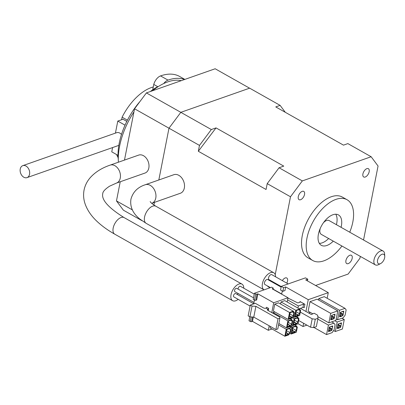<?xml version="1.0" encoding="UTF-8"?>
<svg xmlns="http://www.w3.org/2000/svg" width="405" height="405" viewBox="0 0 405 405"><rect width="100%" height="100%" fill="white"/><g stroke="black" fill="none" stroke-linecap="round" stroke-linejoin="round"><path stroke-width="0.61" d="M288.203 283.925L271.811 274.671A2.855 1.539 119.4 0 0 270.899 274.646A2.855 1.539 119.4 0 0 268.738 277.111A2.855 1.539 119.4 0 0 269.006 279.647L281.232 286.548M267.664 286.062A2.724 1.468 119.4 0 0 268.105 286.669L270.044 287.763M281.126 287.099L267.74 279.546A2.855 1.539 119.4 0 0 266.829 279.521A2.855 1.539 119.4 0 0 264.662 281.981A2.855 1.539 119.4 0 0 264.931 284.518L270.434 287.621M145.299 184.731A9.836 7.057 -109.4 0 1 153.181 187.925A9.836 7.057 -109.4 0 1 155.773 198.08A9.836 7.057 -109.4 0 1 151.814 203.29L180.367 193.261A9.836 7.057 -109.4 0 0 184.326 188.052A9.836 7.057 -109.4 0 0 181.734 177.896A9.836 7.057 -109.4 0 0 173.851 174.702L145.299 184.731C137.68 187.201 132.891 192.041 130.926 199.255C129.863 206.763 132.794 213.334 139.73 218.973L146.185 223.352L264.045 289.864A9.836 5.3 119.4 0 1 263.144 281.121A9.836 5.3 119.4 0 1 270.596 272.651A9.836 5.3 119.4 0 1 273.729 272.742A9.836 5.3 119.4 0 1 275.577 276.797M348.229 263.625A4.759 2.562 119.4 0 0 351.839 259.519A4.759 2.562 119.4 0 0 351.388 255.292A4.759 2.562 119.4 0 0 349.874 255.246A4.759 2.562 119.4 0 0 346.265 259.352A4.759 2.562 119.4 0 0 346.71 263.579A4.759 2.562 119.4 0 0 348.229 263.625M286.796 283.13A4.759 2.562 119.4 0 0 286.755 277.992A4.759 2.562 119.4 0 0 285.242 277.946A4.759 2.562 119.4 0 0 282.341 280.614M300.586 199.726A4.759 2.562 119.4 0 0 304.195 195.62A4.759 2.562 119.4 0 0 303.745 191.393A4.759 2.562 119.4 0 0 302.231 191.347A4.759 2.562 119.4 0 0 298.622 195.453A4.759 2.562 119.4 0 0 299.067 199.68A4.759 2.562 119.4 0 0 300.586 199.726M365.219 177.025A4.759 2.562 119.4 0 0 368.828 172.92A4.759 2.562 119.4 0 0 368.378 168.693A4.759 2.562 119.4 0 0 366.864 168.647A4.759 2.562 119.4 0 0 363.255 172.753A4.759 2.562 119.4 0 0 363.7 176.98A4.759 2.562 119.4 0 0 365.219 177.025M382.026 254.264A5.392 2.906 119.4 0 0 377.551 260.258A5.392 2.906 119.4 0 0 380.163 263.761A5.392 2.906 119.4 0 0 380.675 263.539A5.392 2.906 119.4 0 0 384.75 256.314A5.392 2.906 119.4 0 0 382.026 254.264M380.675 263.539L378.614 264.617A7.933 4.273 -60.6 0 1 377.86 264.946A7.933 4.273 -60.6 0 1 375.334 264.87A7.933 4.273 -60.6 0 1 374.59 257.823A7.933 4.273 -60.6 0 1 380.604 250.978A7.933 4.273 -60.6 0 1 383.13 251.054A7.933 4.273 -60.6 0 1 384.608 253.996L384.75 256.314M383.13 251.054L329.128 220.578A7.933 4.273 119.4 0 0 326.597 220.502A7.933 4.273 119.4 0 0 323.468 222.704M320.223 228.45A7.933 4.273 119.4 0 0 321.332 234.394L375.334 264.87M319.337 243.37A17.45 9.401 119.4 0 0 322.213 242.848A17.45 9.401 119.4 0 0 328.622 238.51M336.418 224.694A17.45 9.401 119.4 0 0 335.78 214.23M341.076 227.321A17.45 9.401 119.4 0 0 338.458 214.918A17.45 9.401 119.4 0 0 332.9 214.751A17.45 9.401 119.4 0 0 319.672 229.807A17.45 9.401 119.4 0 0 321.307 245.308A17.45 9.401 119.4 0 0 326.87 245.476A17.45 9.401 119.4 0 0 333.28 241.137M349.728 232.207A34.901 18.802 119.4 0 0 347.034 199.721A34.901 18.802 119.4 0 0 335.912 199.387A34.901 18.802 119.4 0 0 309.46 229.498A34.901 18.802 119.4 0 0 312.731 260.506A34.901 18.802 119.4 0 0 323.858 260.84A34.901 18.802 119.4 0 0 341.931 246.017M347.034 199.721L342.382 197.093A34.901 18.802 119.4 0 0 331.26 196.759A34.901 18.802 119.4 0 0 304.803 226.871A34.901 18.802 119.4 0 0 308.078 257.879L312.731 260.506M273.962 283.06A9.836 5.3 119.4 0 0 274.195 282.574M141.856 220.609L123.388 210.185L116.473 200.91L120.234 181.754M124.482 160.086L134.551 108.778L146.397 92.912L215.161 68.764L249.581 88.189M153.91 205.031L154.432 202.368M158.826 179.977L168.986 128.198L180.832 112.332L249.637 88.168L280.128 105.376L275.754 106.915L343.491 145.142L347.865 143.603L371.142 156.74L302.338 180.903L290.491 196.769L275.218 274.62M315.591 285.495L348.123 274.069L359.969 258.203L360.323 256.4M363.543 239.998L378.057 166.015L371.142 156.74M290.491 196.769L267.214 183.632L266.06 189.494L198.328 151.268L199.478 145.405L134.551 108.778M146.397 92.912L211.324 129.544L216.022 127.894L283.758 166.116L279.06 167.766L302.338 180.903M267.214 183.632L279.06 167.766M198.328 151.268L216.022 127.894M211.324 129.544L199.478 145.405M285.282 112.291L280.128 105.376M116.473 200.91L132.334 209.861M254.249 294.121L240.373 286.294A1.903 1.028 119.4 0 0 239.77 286.274A1.903 1.028 119.4 0 0 238.52 287.494A1.903 1.028 119.4 0 0 238.191 289.17M253.52 297.822L236.712 288.335A1.903 1.028 119.4 0 0 236.105 288.32A1.903 1.028 119.4 0 0 234.662 289.96A1.903 1.028 119.4 0 0 234.844 291.651L253.991 302.459M253.732 303.755L235.685 293.569A1.903 1.028 119.4 0 0 235.077 293.554A1.903 1.028 119.4 0 0 233.634 295.194A1.903 1.028 119.4 0 0 233.817 296.885L250.093 306.069M238.282 293.595A1.903 1.028 119.4 0 0 237.284 294.475M110.13 165.124A9.518 6.829 -109.4 0 1 117.759 168.217A9.518 6.829 -109.4 0 1 120.27 178.048A9.518 6.829 -109.4 0 1 116.438 183.085L144.995 173.056A9.518 6.829 -109.4 0 0 148.822 168.019A9.518 6.829 -109.4 0 0 146.311 158.188A9.518 6.829 -109.4 0 0 138.687 155.095L110.13 165.124C101.787 167.969 95.145 172.16 90.199 177.709C87.06 181.329 85.015 185.444 84.063 190.061C83.207 194.658 83.531 199.209 85.045 203.72C87.267 210.114 91.257 215.997 97.003 221.368C101.903 226 107.821 230.268 114.752 234.171L232.622 300.692A9.518 5.128 119.4 0 0 235.659 300.783A9.518 5.128 119.4 0 0 238.145 299.33M243.769 288.208A9.518 5.128 119.4 0 0 241.982 284.118A9.518 5.128 119.4 0 0 238.945 284.021A9.518 5.128 119.4 0 0 231.731 292.238A9.518 5.128 119.4 0 0 232.622 300.692M307.785 279.177L305.456 277.865L281.272 286.36L283.596 287.671L285.682 286.942L308.261 299.685L328.278 292.653L305.699 279.911L307.785 279.177L307.446 280.898M299.877 302.231L300.009 301.543L304.899 304.302L304.241 307.653A0.952 0.42 -168.9 0 0 302.92 307.481L303.573 304.125A0.952 0.42 -168.9 0 1 304.899 304.302M298.019 323.686L303.001 326.501L303.628 323.296M305.947 311.48L308.261 299.685M285.682 286.942L284.968 290.572L282.887 291.306L283.596 287.671M282.305 290.977L281.677 294.182M281.272 286.36L280.559 289.99L282.887 291.306M328.278 292.653L327.174 298.283M318.492 299.968L318.765 298.596L324.289 296.657L345.004 308.347L346.159 309.891L345.116 315.201L343.141 317.844L337.618 319.783L339.481 310.286L345.004 308.347M312.837 313.819L308.144 311.167L310.007 301.669L317.095 299.184L337.81 310.873L335.947 320.37L328.86 322.861L330.723 313.364L337.81 310.873M308.721 313.045L310.417 312.452M303.001 326.501L306.889 325.134M300.009 301.543A0.952 0.42 -168.9 0 1 300.318 301.948A0.952 0.42 -168.9 0 1 300.085 302.155L298.207 302.813A0.633 0.278 -168.9 0 1 297.366 302.722L287.955 298.034M299.204 308.782L302.92 307.481M287.591 299.877L298.363 305.957L303.573 304.125M318.765 298.596L339.481 310.286M336.216 318.993L337.618 319.783M310.007 301.669L330.723 313.364M317.793 316.614L328.86 322.861M341.992 318.249L344.265 319.53L342.402 329.027L335.315 331.518L337.178 322.021L344.265 319.53M334.905 320.735L337.178 322.021M333.639 330.571L335.315 331.518M317.824 319.115L328.42 325.093L333.948 323.155L335.097 324.699L334.059 330.009L332.085 332.652L326.557 334.591L313.971 327.488M333.948 323.155L331.675 321.874M326.557 334.591L328.42 325.093M300.414 308.357L311.313 314.508L314.133 313.237L317.626 315.206L317.991 318.274L315.277 319.226L312.189 318.821L300.292 312.103M298.363 305.957L297.948 308.073M330.708 319.869L331.584 315.399L335.026 314.194L334.15 318.659L330.708 319.869M328.404 331.604L329.285 327.134L332.723 325.924L331.847 330.394L328.404 331.604M340.453 316.71L340.509 316.426L339.466 316.796L340.342 312.326L343.784 311.116L342.903 315.586L340.453 316.71M338.15 328.44L338.205 328.161L337.162 328.526L338.038 324.056L341.481 322.851L340.605 327.321L338.15 328.44M298.647 320.487L310.544 327.2L313.637 327.61L316.345 326.658L317.991 318.274M330.875 319.008L331.751 319.505M328.576 330.743L329.447 331.234M342.681 311.506L343.602 312.022M343.759 312.23L342.549 311.551M340.377 323.236L341.304 323.757M341.455 323.965L340.246 323.281M310.544 327.2L312.189 318.821M333.923 314.579L334.849 315.1M335.001 315.308L333.791 314.624M334.327 317.753L331.442 316.128M331.533 315.677L334.591 317.404M331.624 326.314L332.546 326.835M332.697 327.037L331.492 326.359M332.024 329.488L329.138 327.858M329.23 327.407L332.287 329.133M343.344 314.326L340.286 312.599M339.633 315.935L340.509 316.426M341.045 326.06L337.988 324.334M337.33 327.665L338.205 328.161M315.277 319.226L313.637 327.61M330.991 318.431L332.738 319.418M334.15 318.659L331.265 317.034M328.688 330.161L330.434 331.148M331.847 330.394L328.961 328.769M343.081 314.68L340.2 313.05M342.144 311.43L342.427 311.592M340.782 326.41L337.897 324.785M339.841 323.165L340.124 323.327M333.386 314.508L333.669 314.67M331.047 318.153L332.794 319.14M331.082 326.243L331.366 326.4M328.744 329.883L330.49 330.87M342.903 315.586L340.023 313.961M339.749 315.353L341.496 316.34M340.605 327.321L337.719 325.691M337.446 327.088L339.193 328.075M341.552 316.062L339.8 315.075M339.248 327.797L337.502 326.81M253.707 303.892L254.461 300.065M254.497 300.09L253.216 299.366L254.421 293.245L271.684 287.185L272.96 287.909A0.952 0.42 11.1 0 1 273.269 288.309A0.952 0.42 11.1 0 1 273.036 288.522L272.18 288.821L288.011 297.751L273.704 302.778L257.879 293.843L256.679 299.963L255.823 300.262A0.952 0.42 11.1 0 1 254.497 300.09L255.697 293.969L254.421 293.245M252.533 317.024L251.626 321.661A0.952 0.42 11.1 0 1 250.3 321.484L249.019 320.765L249.799 316.801M268.687 308.448A0.795 0.425 -60.6 0 1 268.029 309.329L265.908 308.129A0.795 0.425 119.4 0 0 266.566 307.248L268.687 308.448L268.262 310.605M253.317 317.075L252.477 321.362L268.307 330.293L269.188 325.797M271.78 312.589L273.704 302.778M251.626 321.661L252.477 321.362M268.307 330.293L272.028 328.987M257.879 293.843L257.023 294.146A0.952 0.42 -168.9 0 1 255.697 293.969M265.908 308.129L265.7 308.205A1.585 0.699 -168.9 0 1 263.493 307.916L255.347 303.315L250.28 305.097L252.026 306.079L255.899 306.322L278.012 318.801L279.911 318.133L279.789 317.11L267.943 310.422A1.585 0.699 -168.9 0 1 267.427 309.754A1.585 0.699 -168.9 0 1 267.821 309.4L268.029 309.329M280.604 304.018L281.009 301.953L284.766 300.637L299.543 308.98L300.621 310.422L299.634 315.449L294.42 317.277L295.792 310.296L299.543 308.98M272.97 313.262L273.112 312.528L274.808 311.936M288.168 319.474L273.385 311.136L274.757 304.15L278.508 302.834L293.291 311.172L294.364 312.614L293.377 317.647L288.168 319.474L289.534 312.493L293.291 311.172M290.041 326.622L291.463 327.422L290.476 332.449L288.633 334.92L284.877 336.236L270.1 327.893L270.378 326.465M287.175 301.998L288.011 297.751M281.009 301.953L295.792 310.296M293.549 316.786L294.42 317.277M291.646 319.555L292.724 320.998L291.737 326.025L286.522 327.858L287.894 320.871L291.646 319.555L290.223 318.75M273.112 312.528L287.894 320.871M278.853 323.529L286.522 327.858M274.757 304.15L289.534 312.493M297.903 317.358L298.976 318.801L297.989 323.828L292.78 325.66L294.146 318.674L297.903 317.358L296.48 316.558M292.729 317.874L294.146 318.674M291.904 325.164L292.78 325.66M296.257 325.736L297.331 327.179L296.344 332.211L291.134 334.039L292.501 327.058L296.257 325.736L294.835 324.937M291.084 326.253L292.501 327.058M289.833 333.305L291.134 334.039M278.579 324.921L286.249 329.255L291.463 327.422M284.877 336.236L286.249 329.255M298.151 315.576L295.235 316.604L295.134 316.118L296.44 310.458L299.356 309.435L299.249 309.992L300.1 310.605L299.498 313.678L298.151 315.576L297.974 315.166L295.331 316.097M290.253 326.157L287.332 327.179L287.236 326.693L288.542 321.033L291.458 320.011L291.352 320.568L292.202 321.18L291.595 324.253L290.253 326.157L290.076 325.747L287.434 326.673M291.899 317.773L288.978 318.801L288.881 318.315L290.183 312.655L293.104 311.627L292.992 312.189L293.843 312.802L293.24 315.875L291.899 317.773L291.721 317.363L289.079 318.289M296.511 323.959L293.59 324.982L293.488 324.496L294.794 318.836L297.716 317.814L297.604 318.37L298.455 318.983L297.852 322.056L296.511 323.959L296.328 323.549L293.691 324.476M294.865 332.338L291.944 333.366L292.83 327.853L293.149 327.22L296.07 326.192L295.959 326.754L296.809 327.367L296.207 330.434L294.865 332.338L294.688 331.928L292.046 332.854M288.608 334.535L285.692 335.563L285.591 335.077L286.897 329.417L289.813 328.389L289.707 328.951L290.557 329.559L289.955 332.632L288.608 334.535L288.431 334.125L285.788 335.051M250.28 305.097L248.164 315.88L249.91 316.862L253.783 317.1L275.896 329.584L277.795 328.916L279.911 318.133M296.43 310.508L299.356 309.435M288.532 321.084L291.458 320.011M290.172 312.706L293.104 311.627M294.784 318.887L297.716 317.814M293.139 327.27L296.07 326.192M286.887 329.467L289.813 328.389M255.899 306.322L253.783 317.1M275.896 329.584L278.012 318.801M249.91 316.862L252.026 306.079M295.584 313.819L297.974 315.166M287.687 324.395L290.076 325.747M289.332 316.016L291.721 317.363M293.939 322.198L296.328 323.549M292.299 330.581L294.688 331.928M286.041 332.778L288.431 334.125M295.64 313.541L298.262 315.019M299.249 309.992L298.733 309.698M287.742 324.116L290.365 325.595M291.352 320.568L290.83 320.279M289.388 315.738L292.005 317.216M292.992 312.189L292.476 311.896M293.995 321.919L296.617 323.403M297.604 318.37L297.088 318.082M295.959 326.754L295.442 326.46M292.354 330.303L294.972 331.781M289.707 328.951L289.19 328.658M286.097 332.5L288.719 333.978M295.999 311.703L299.498 313.678M300.1 310.605L298.586 309.749M288.102 322.279L291.595 324.253M292.202 321.18L290.689 320.33M289.747 313.9L293.24 315.875M293.843 312.802L292.334 311.946M294.359 320.082L297.852 322.056M298.455 318.983L296.941 318.133M296.809 327.367L295.301 326.511M292.714 328.465L296.207 330.434M290.557 329.559L289.043 328.708M286.457 330.662L289.955 332.632M20.25 169.006A6.343 4.551 -109.4 0 0 21.921 175.562A6.343 4.551 -109.4 0 0 27.008 177.623A6.343 4.551 -109.4 0 0 29.56 174.261A6.343 4.551 -109.4 0 0 27.889 167.71A6.343 4.551 -109.4 0 0 22.801 165.65A6.343 4.551 -109.4 0 0 20.25 169.006M118.407 162.218A57.9 31.195 -60.6 0 1 119.586 146.271A57.9 31.195 -60.6 0 1 133.949 111.831M118.3 159.605A53.141 28.628 -60.6 0 1 119.222 143.198A53.141 28.628 -60.6 0 1 140.034 101.432M150.361 91.52A53.141 28.628 -60.6 0 1 157.717 86.655L157.955 86.786M112.59 147.567L111.755 151.834L118.042 155.383M184.847 79.41L179.658 76.479A59.96 32.304 -60.6 0 0 160.547 75.907A8.409 4.531 -60.6 0 0 153.763 84.422L152.71 89.773M152.498 90.771A57.9 31.195 -60.6 0 1 163.752 83.531A57.9 31.195 -60.6 0 1 181.293 80.656M163.752 83.531A8.409 4.531 -60.6 0 1 167.994 80.109A59.96 32.304 -60.6 0 1 184.564 79.507M153.763 84.422L157.717 86.655M127.423 120.184L122.113 117.187A42.662 22.984 -60.6 0 1 153.262 86.984M118.123 157.591A42.662 22.984 -60.6 0 1 116.64 154.594M122.113 117.187L121.611 119.728M126.811 121.389L122.998 119.237L117.789 121.07L115.425 133.118M125.034 125.16L117.789 121.07M121.475 134.475A6.343 4.551 -109.4 0 0 116.625 132.698L22.801 165.65M150.169 201.563C150.685 202.642 152.579 204.196 155.854 206.221A9.836 5.3 119.4 0 0 152.72 206.13A9.836 5.3 119.4 0 0 144.56 217.06A9.836 5.3 119.4 0 0 146.185 223.352M116.438 183.085L109.593 186.178C105.042 189.175 102.759 191.692 102.743 193.727C101.371 199.857 108.494 207.816 124.107 217.596A9.518 5.128 119.4 0 0 121.075 217.5A9.518 5.128 119.4 0 0 113.172 228.081A9.518 5.128 119.4 0 0 114.752 234.171M250.3 321.484L251.191 316.943M267.821 309.4L267.659 310.225M257.023 294.146L255.823 300.262M273.036 288.522L272.894 289.226M160.547 75.907L167.994 80.109M281.713 293.99L273.107 289.135M155.854 206.221L273.729 272.742M124.107 217.596L241.982 284.118M273.071 289.322L273.269 288.309M27.008 177.623L118.832 145.375"/></g></svg>
